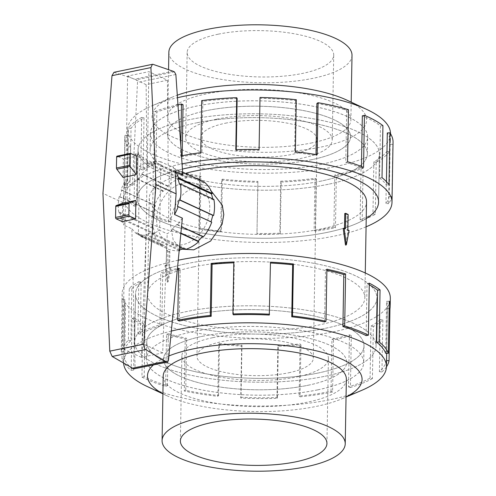 <?xml version="1.0" encoding="UTF-8"?>
<svg xmlns="http://www.w3.org/2000/svg" width="496" height="496" viewBox="0 0 496 496"><rect width="100%" height="100%" fill="white"/><g stroke="black" fill="none" stroke-linecap="round" stroke-linejoin="round"><path stroke-width="0.37" stroke-dasharray="2.48 1.86" d="M325.041 376.253A120.695 38.155 -179 0 0 376.049 346.109A120.695 38.155 -179 0 0 311.147 311.042A120.695 38.155 -179 0 0 185.702 311.748A120.714 38.161 -179 0 0 134.676 341.899A120.714 38.161 -179 0 0 199.59 376.972A120.714 38.161 -179 0 0 325.054 376.259A120.714 38.161 -179 0 0 376.067 346.109A120.714 38.161 -179 0 0 311.153 311.035A120.714 38.161 -179 0 0 185.69 311.742A120.695 38.155 -179 0 0 134.695 341.899A120.695 38.155 -179 0 0 199.597 376.966A120.695 38.155 -179 0 0 325.041 376.253M186.546 263.692A120.695 38.155 1 0 1 311.984 262.979A120.695 38.155 1 0 1 376.886 298.046A120.695 38.155 1 0 1 325.878 328.191A120.695 38.155 1 0 1 200.44 328.904A120.695 38.155 1 0 1 135.538 293.837A120.695 38.155 1 0 1 186.546 263.692M328.389 184.252A120.695 38.155 1 0 1 202.951 184.958A120.695 38.155 1 0 1 138.049 149.891A120.695 38.155 1 0 1 189.057 119.747A120.695 38.155 1 0 1 314.495 119.034A120.695 38.155 1 0 1 379.397 154.101A120.714 38.161 1 0 1 328.402 184.258A120.714 38.161 1 0 1 202.938 184.965A120.714 38.161 1 0 1 138.024 149.891A120.714 38.161 1 0 1 189.044 119.741A120.714 38.161 1 0 1 314.507 119.028A120.714 38.161 1 0 1 379.421 154.101A120.695 38.155 1 0 1 328.389 184.252M182.423 169.093A120.695 38.155 -179 0 0 137.212 197.954A120.695 38.155 -179 0 0 202.114 233.021A120.695 38.155 -179 0 0 327.552 232.308A120.695 38.155 -179 0 0 366.222 218.569A120.714 38.161 1 0 1 327.565 232.314A120.714 38.161 1 0 1 202.101 233.027A120.714 38.161 1 0 1 137.187 197.954A120.714 38.161 1 0 1 182.423 169.086M182.212 249.19L181.362 248.831L173.265 240.331L170.643 225.823C170.674 209.349 180.519 190.65 194.872 188.096L208.711 189.757L211.228 191.109M183.725 182.931A32.55 25.116 114.8 0 1 196.856 184.27A32.55 25.116 114.8 0 1 208.723 216.405A32.55 25.116 114.8 0 1 182.646 244.683A32.55 25.116 114.8 0 1 169.508 243.344A32.55 25.116 114.8 0 1 157.641 211.203A32.55 25.116 114.8 0 1 183.725 182.931M344.757 213.509A108.643 34.342 1 0 1 347.243 214.656L346.971 230.144A108.643 34.342 1 0 1 348.161 230.727L345.476 245.049M343.195 228.427A108.643 34.342 1 0 1 344.491 228.991L344.497 228.389M186.515 173.042A108.643 34.342 -179 0 0 149.259 198.164A108.643 34.342 -179 0 0 207.681 229.729A108.643 34.342 -179 0 0 320.596 229.09A108.643 34.342 -179 0 0 366.513 201.953M193.496 266.91A108.643 34.342 1 0 1 306.416 266.271A108.643 34.342 1 0 1 364.839 297.836A108.643 34.342 1 0 1 318.922 324.973A108.643 34.342 1 0 1 206.007 325.612A108.643 34.342 1 0 1 147.585 294.047A108.643 34.342 1 0 1 193.496 266.91M225.382 123.213A58.162 18.389 1 0 1 285.832 122.872A58.162 18.389 1 0 1 317.111 139.773A58.162 18.389 1 0 1 292.528 154.299A58.162 18.389 1 0 1 232.078 154.64A58.162 18.389 1 0 1 200.799 137.739A58.162 18.389 1 0 1 225.382 123.213M288.715 372.787A58.162 18.389 -179 0 0 313.298 358.261A58.162 18.389 -179 0 0 282.019 341.36A58.162 18.389 -179 0 0 221.569 341.701A58.162 18.389 -179 0 0 196.986 356.227A58.162 18.389 -179 0 0 228.259 373.128A58.162 18.389 -179 0 0 288.715 372.787M312.176 142.829A91.586 28.954 1 0 1 216.988 143.369A91.586 28.954 1 0 1 167.735 116.758A91.586 28.954 1 0 1 206.441 93.88A91.586 28.954 1 0 1 301.636 93.341A91.586 28.954 1 0 1 350.883 119.951A91.586 28.954 1 0 1 312.176 142.829M352.011 55.385A91.586 28.954 1 0 1 313.305 78.263A91.586 28.954 1 0 1 218.116 78.802A91.586 28.954 1 0 1 168.863 52.192M218.135 34.205A73.29 23.169 -179 0 0 187.159 52.508A73.29 23.169 -179 0 0 226.573 73.805A73.29 23.169 -179 0 0 302.74 73.371A73.29 23.169 -179 0 0 333.715 55.068A73.29 23.169 -179 0 0 294.308 33.771A73.29 23.169 -179 0 0 218.135 34.205M216.653 119.17A73.29 23.169 -179 0 0 185.678 137.479A73.29 23.169 -179 0 0 225.085 158.77A73.29 23.169 -179 0 0 301.258 158.342A73.29 23.169 -179 0 0 332.233 140.033A73.29 23.169 -179 0 0 292.82 118.742A73.29 23.169 -179 0 0 216.653 119.17M163.209 376.049A91.586 28.954 -179 0 0 212.462 402.659A91.586 28.954 -179 0 0 307.65 402.12A91.586 28.954 -179 0 0 346.357 379.242M212.84 337.658A73.29 23.169 1 0 1 289.007 337.23A73.29 23.169 1 0 1 328.42 358.521A73.29 23.169 1 0 1 297.445 376.83A73.29 23.169 1 0 1 221.272 377.258A73.29 23.169 1 0 1 181.865 355.967A73.29 23.169 1 0 1 212.84 337.658M390.507 133.709A131.446 41.552 1 0 1 390.507 133.87A131.446 41.552 1 0 1 334.955 166.699A131.446 41.552 1 0 1 198.338 167.474A131.446 41.552 1 0 1 127.652 129.282A131.446 41.552 1 0 1 152.167 105.729A131.446 41.552 1 0 1 177.469 97.718M347.268 100.31A107.303 33.92 1 0 1 321.247 147.027A107.303 33.92 1 0 1 183.247 141.081A107.303 33.92 1 0 1 172.038 97.253A107.303 33.92 1 0 1 177.295 95.195M366.079 226.815A134.131 42.402 1 0 1 335.308 235.898A134.131 42.402 1 0 1 195.901 236.691A134.131 42.402 1 0 1 123.777 197.718A134.131 42.402 1 0 1 180.463 164.219A134.131 42.402 1 0 1 182.063 163.891M183.061 104.73A131.446 41.552 -179 0 0 156.829 112.084L155.924 164.114L153.841 163.55A134.131 42.402 -179 0 0 140.759 169.471L141.67 117.44L144.014 117.887A131.446 41.552 -179 0 0 131.037 128.278L130.132 180.308L127.522 180.073A134.131 42.402 -179 0 0 124.143 187.333L125.048 135.303L127.726 135.396A131.446 41.552 -179 0 0 127.509 137.559A131.446 41.552 -179 0 0 130.572 146.766L129.667 198.797L127.044 198.939A134.131 42.402 -179 0 0 134.038 206.1L134.949 154.07L137.429 153.785A131.446 41.552 -179 0 0 155.533 163.885L154.628 215.915L152.52 216.405A134.131 42.402 -179 0 0 168.497 222.053L169.403 170.023L171.194 169.415A131.446 41.552 -179 0 0 200.979 176.241L200.068 228.278L198.884 229.016A134.131 42.402 -179 0 0 220.683 232.029L221.594 179.998L222.338 179.192A131.446 41.552 -179 0 0 257.895 181.393L256.965 234.273A134.131 42.402 -179 0 0 280.271 234.056L281.176 182.026L280.736 181.183A131.446 41.552 -179 0 0 315.022 178.318L314.111 230.355L315.258 231.136A134.131 42.402 -179 0 0 335.451 227.732L336.356 175.696A134.131 42.402 -179 0 0 363.122 168.194L362.216 220.224A134.131 42.402 -179 0 0 375.292 214.303L376.204 162.273A134.131 42.402 -179 0 0 389.441 151.671L388.535 203.701A134.131 42.402 -179 0 0 391.914 196.441L392.82 144.404A134.131 42.402 -179 0 0 393.043 142.197M181.505 155.862A134.131 42.402 -179 0 0 180.606 156.048L180.786 145.533M182.168 155.725L182.156 156.761A131.446 41.552 1 0 1 201.94 153.425L200.793 152.638M237.138 98.53A131.446 41.552 -179 0 0 202.852 101.389L201.94 153.425M236.245 149.705L236.226 150.561A131.446 41.552 1 0 1 259.067 150.35L259.086 149.501M259.079 149.501L259.067 150.35M296.279 99.715L295.529 100.514A131.446 41.552 -179 0 0 259.972 98.313M295.529 100.514L294.624 152.551A131.446 41.552 1 0 1 315.989 155.502L317.167 154.758M316.002 154.56L315.989 155.502M348.465 109.69L346.679 110.292A131.446 41.552 -179 0 0 316.894 103.466M346.679 110.292L345.768 162.328A131.446 41.552 1 0 1 361.429 167.859L363.537 167.369M361.448 166.513L361.429 167.859M382.924 125.643L380.444 125.922A131.446 41.552 -179 0 0 362.334 115.828M380.444 125.922L379.533 177.959A131.446 41.552 1 0 1 386.39 184.977L389.007 184.834M386.446 181.685L386.39 184.977M392.82 144.404L390.147 144.317A131.446 41.552 -179 0 0 390.364 142.147A131.446 41.552 -179 0 0 387.295 132.947M390.147 144.317L389.236 196.348A131.446 41.552 1 0 1 385.925 203.465L388.535 203.701M376.204 162.273L373.86 161.826A131.446 41.552 -179 0 0 386.83 151.435L385.925 203.465M373.86 161.826L372.949 213.857A131.446 41.552 1 0 1 360.133 219.66L362.216 220.224M336.356 175.696L334.812 174.983A131.446 41.552 -179 0 0 361.038 167.623L360.133 219.66M171.337 331.061A131.446 41.552 -179 0 0 123.591 362.13A131.446 41.552 -179 0 0 123.609 363.115M147.269 386.527A131.446 41.552 -179 0 0 330.888 399.547A131.446 41.552 -179 0 0 361.925 390.271M168.907 355.961A107.303 33.92 -179 0 0 153.345 365.006M162.905 393.719A107.303 33.92 -179 0 0 166.823 395.69A107.303 33.92 -179 0 0 316.721 406.317A107.303 33.92 -179 0 0 342.06 398.747A107.303 33.92 -179 0 0 346.047 396.918M178.256 260.214A134.131 42.402 -179 0 0 122.103 293.601A134.131 42.402 -179 0 0 194.227 332.574A134.131 42.402 -179 0 0 333.634 331.781A134.131 42.402 -179 0 0 390.321 298.282M386.551 360.611L386.372 360.604A131.446 41.552 1 0 1 379.409 371.647L380.32 319.61L382.856 319.926A134.131 42.402 1 0 1 373.339 326.529L372.428 378.56L370.084 378.113A131.446 41.552 1 0 1 348.514 386.861L349.426 334.831L351.329 335.457A134.131 42.402 1 0 1 333.492 339.952L332.58 391.989A134.131 42.402 1 0 1 300.03 396.812L300.942 344.776A134.131 42.402 1 0 1 278.312 346.282L277.4 398.313A134.131 42.402 1 0 1 240.752 398.077L241.657 346.047A134.131 42.402 1 0 1 218.724 344.255L217.818 396.285A134.131 42.402 1 0 1 184.326 391.04L185.237 339.01A134.131 42.402 1 0 1 166.538 334.279L165.627 386.31A134.131 42.402 1 0 1 141.93 377.09L142.842 325.06A134.131 42.402 1 0 1 132.079 318.327L131.173 370.357A134.131 42.402 1 0 1 121.96 358.992L122.872 306.962A134.131 42.402 1 0 1 121.96 301.773A134.131 42.402 1 0 1 122.183 299.559L121.272 351.596A134.131 42.402 1 0 1 128.377 340.33L129.282 288.294A134.131 42.402 1 0 1 138.799 281.697L137.894 333.727A134.131 42.402 1 0 1 159.898 324.799L160.809 272.769A134.131 42.402 1 0 1 177.444 268.522M325.891 328.197A120.714 38.161 -179 0 0 376.91 298.046A120.714 38.161 -179 0 0 311.996 262.973A120.714 38.161 -179 0 0 186.533 263.686A120.714 38.161 -179 0 0 135.513 293.837A120.714 38.161 -179 0 0 200.427 328.91A120.714 38.161 -179 0 0 325.891 328.197M179.285 321.017L180.197 268.987A131.446 41.552 -179 0 0 178.628 269.316M177.339 269.601A131.446 41.552 -179 0 0 162.713 273.395L160.809 272.769M137.894 333.727L140.238 334.174A131.446 41.552 1 0 1 161.801 325.426L162.713 273.395M140.238 334.174L141.143 282.143A131.446 41.552 -179 0 0 131.818 288.616L129.282 288.294M121.272 351.596L123.95 351.683A131.446 41.552 1 0 1 130.913 340.647L131.818 288.616M123.95 351.683L124.862 299.652A131.446 41.552 -179 0 0 124.645 301.816A131.446 41.552 -179 0 0 125.538 306.9L122.872 306.962M131.173 370.357L133.653 370.078A131.446 41.552 1 0 1 124.626 358.937L125.538 306.9M133.653 370.078L134.559 318.041A131.446 41.552 -179 0 0 145.105 324.638L142.842 325.06M165.627 386.31L167.419 385.708A131.446 41.552 1 0 1 144.193 376.675L145.105 324.638M167.419 385.708L168.33 333.672A131.446 41.552 -179 0 0 186.651 338.309L185.237 339.01M217.818 396.285L218.562 395.486A131.446 41.552 1 0 1 185.746 390.346L186.651 338.309M218.562 395.486L219.474 343.449A131.446 41.552 -179 0 0 241.949 345.21L241.657 346.047M277.4 398.313L276.96 397.47A131.446 41.552 1 0 1 241.037 397.24L241.949 345.21M276.96 397.47L277.865 345.439A131.446 41.552 -179 0 0 300.043 343.964L300.942 344.776M332.58 391.989L331.037 391.27A131.446 41.552 1 0 1 299.131 396L300.043 343.964M179.18 250.709A38.39 29.624 114.8 0 1 167.059 248.645A38.39 29.624 114.8 0 1 166.6 248.422L167.09 247.554L162.552 244.621L162.056 245.489A38.39 29.624 114.8 0 1 154.132 234.149L154.913 233.69L153.264 227.757L152.477 228.216A38.39 29.624 114.8 0 1 152.762 212.102L153.537 212.232L155.403 205.567L154.628 205.437A38.39 29.624 114.8 0 1 163.01 190.706L163.482 191.375L168.156 186.527L167.691 185.857A38.39 29.624 114.8 0 1 180.966 178.132L180.953 179.087L186.651 177.903L186.663 176.948A38.39 29.624 114.8 0 1 199.311 178.969M199.398 179.843L203.819 182.993L204.315 182.119M212.84 198.908L213.106 199.851L213.888 199.392M211.017 221.842L211.736 222.171M203.354 236.908L202.889 236.232L202.585 236.549M185.399 249.476L185.417 248.527L183.985 248.825M182.361 218.122L177.494 224.93L177.041 224.266L172.279 229.084L172.732 229.747L167.22 233.808L159.65 230.305L160.847 161.795L168.194 165.199L167.419 80.234L148.881 71.653L127.608 76.074L122.847 348.744L144.119 344.323L148.881 71.653M168.46 360.524L135.079 367.462L131.899 228.836L124.074 225.209L123.101 202.697L124.688 182.026L132.37 185.585L137.497 82.472L136.319 79.794L134.875 79.124L113.968 72.304M167.419 80.234L146.14 84.655L146.915 169.62L139.568 166.222L138.372 234.726L145.942 238.229L140.653 236.412L141.162 235.55L136.704 232.655L136.189 233.517L131.899 228.836M145.942 238.229L141.403 357.337L162.682 352.916L167.22 233.808M123.101 202.697L102.957 193.372M123.039 177.432L123.361 158.98L117.323 156.184L130.615 153.419M123.361 158.98L136.66 156.215M122.27 221.656L122.593 203.205M141.403 357.337L122.847 348.744M162.682 352.916L144.119 344.323M146.14 84.655L127.608 76.074M175.857 74.499L137.497 82.472M168.194 165.199L173.619 167.084L173.147 167.964L177.791 170.946L178.269 170.066L182.826 174.871M132.37 185.585L136.964 178.647L137.454 179.329L142.03 174.431L141.54 173.749L146.915 169.62M134.329 368.956L135.079 367.462M152.948 64.313L114.539 72.298M172.986 71.201L134.875 79.124M180.86 233.504L172.732 229.747M172.279 229.084L180.904 233.07M179.205 250.43L146.128 235.116L146.146 234.168L151.844 232.984L151.826 233.932A38.39 29.624 -65.2 0 0 159.65 230.305M151.826 233.932L179.564 246.779M173.619 167.084L173.154 166.861M186.663 176.948L153.09 161.405L153.078 162.359L147.374 163.544L147.393 162.589A38.39 29.624 -65.2 0 0 139.568 166.222M160.847 161.795A38.39 29.624 -65.2 0 0 153.09 161.405M173.147 167.964L199.274 180.06M177.791 170.946L203.819 182.993M140.653 236.412L166.6 248.422M138.372 234.726A38.39 29.624 -65.2 0 0 146.128 235.116M141.162 235.55L167.09 247.554M136.704 232.655L162.552 244.621M162.056 245.489L136.189 233.517M124.688 182.026A38.39 29.624 -65.2 0 0 121.055 189.894L121.83 190.03L119.958 196.689L119.189 196.559A38.39 29.624 -65.2 0 0 118.904 212.672L119.691 212.22L121.34 218.147L120.553 218.606A38.39 29.624 -65.2 0 0 124.074 225.209M120.553 218.606L154.132 234.149M121.34 218.147L154.913 233.69M152.477 228.216L118.904 212.672M119.691 212.22L153.264 227.757M119.189 196.559L152.762 212.102M119.958 196.689L153.537 212.232M154.628 205.437L121.055 189.894M121.83 190.03L155.403 205.567M137.454 179.329L163.482 191.375M136.964 178.647L163.01 190.706M167.691 185.857L141.54 173.749M142.03 174.431L168.156 186.527M147.393 162.589L180.966 178.132M147.374 163.544L180.953 179.087M153.078 162.359L186.651 177.903M182.633 172.081L178.269 170.066M179.527 184.307L213.106 199.851M177.388 206.497L210.961 222.041M177.041 224.266L202.889 236.232M177.494 224.93L181.517 226.796M151.844 232.984L185.417 248.527M146.146 234.168L179.298 249.513M299.131 396L300.03 396.812M277.865 345.439L278.312 346.282M241.037 397.24L240.752 398.077M219.474 343.449L218.724 344.255M185.746 390.346L184.326 391.04M168.33 333.672L166.538 334.279M144.193 376.675L141.93 377.09M134.559 318.041L132.079 318.327M124.626 358.937L121.96 358.992M124.862 299.652L122.183 299.559M130.913 340.647L128.377 340.33M141.143 282.143L138.799 281.697M161.801 325.426L159.898 324.799M180.197 268.987L178.647 268.268M233.362 314.817L234.273 262.787A131.446 41.552 -179 0 0 233.808 262.806M234.273 262.787L233.827 261.944M269.278 315.047L270.475 262.179M324.576 321.947L325.481 269.917L326.901 269.216M326.883 270.215A131.446 41.552 -179 0 0 325.481 269.917M366.122 335.618L367.034 283.588L369.297 283.166M369.266 284.778A131.446 41.552 -179 0 0 367.034 283.588M385.696 353.357L386.601 301.32L389.267 301.264M386.372 360.604L387.277 308.574A131.446 41.552 -179 0 0 387.494 306.404A131.446 41.552 -179 0 0 386.601 301.32M387.277 308.574L389.137 308.636M379.409 371.647L381.945 371.963L382.856 319.926M370.084 378.113L370.989 326.083A131.446 41.552 -179 0 0 380.32 319.61M370.989 326.083L373.339 326.529M386.44 366.879A134.131 42.402 1 0 1 381.945 371.963M348.514 386.861L350.424 387.488L351.329 335.457M331.037 391.27L331.942 339.239A131.446 41.552 -179 0 0 349.426 334.831M331.942 339.239L333.492 339.952M372.428 378.56A134.131 42.402 1 0 1 350.424 387.488M361.038 167.623L363.122 168.194M372.949 213.857L375.292 214.303M386.83 151.435L389.441 151.671M389.236 196.348L391.914 196.441M379.533 177.959L382.013 177.673M345.768 162.328L347.56 161.721M294.624 152.551L295.368 151.745M236.226 150.561L235.786 149.718M202.852 101.389L201.705 100.607M182.156 156.761L180.606 156.048M156.829 112.084L154.746 111.519L153.841 163.55M144.014 117.887L143.102 169.917A131.446 41.552 1 0 1 155.924 164.114M143.102 169.917L140.759 169.471M177.959 104.78A134.131 42.402 -179 0 0 154.746 111.519M131.037 128.278L128.427 128.042L127.522 180.073M127.726 135.396L126.821 187.426A131.446 41.552 1 0 1 130.132 180.308M126.821 187.426L124.143 187.333M141.67 117.44A134.131 42.402 -179 0 0 128.427 128.042M130.572 146.766L127.956 146.909L127.044 198.939M137.429 153.785L136.518 205.815A131.446 41.552 1 0 1 129.667 198.797M136.518 205.815L134.038 206.1M125.048 135.303A134.131 42.402 -179 0 0 124.825 137.516A134.131 42.402 -179 0 0 127.956 146.909M155.533 163.885L153.425 164.374L152.52 216.405M171.194 169.415L170.289 221.452A131.446 41.552 1 0 1 154.628 215.915M170.289 221.452L168.497 222.053M134.949 154.07A134.131 42.402 -179 0 0 153.425 164.374M200.979 176.241L199.795 176.985L198.884 229.016M222.338 179.192L221.433 231.229A131.446 41.552 1 0 1 200.068 228.278M221.433 231.229L220.683 232.029M169.403 170.023A134.131 42.402 -179 0 0 199.795 176.985M257.895 181.393L256.965 234.273M280.736 181.183L279.825 233.213A131.446 41.552 1 0 1 256.99 233.43M279.825 233.213L280.271 234.056M221.594 179.998A134.131 42.402 -179 0 0 257.877 182.243M315.022 178.318L316.169 179.106L315.258 231.136M334.812 174.983L333.901 227.013A131.446 41.552 1 0 1 314.111 230.355M333.901 227.013L335.451 227.732M281.176 182.026A134.131 42.402 -179 0 0 316.169 179.106M167.127 265.856A108.643 34.342 1 0 1 165.937 265.273L168.076 281.92L170.897 267.573A108.643 34.342 1 0 1 169.607 267.009L169.874 251.522A108.643 34.342 1 0 1 167.394 250.375L167.127 265.856L166.222 266.048L164.982 265.472L167.189 282.106L169.942 267.772L168.702 267.195L168.975 251.708L166.489 250.561L166.222 266.048M167.394 250.375L166.489 250.561M165.937 265.273L164.982 265.472M345.396 228.805L344.491 228.991M169.874 251.522L168.975 251.708M168.076 281.92L167.189 282.106M169.607 267.009L168.702 267.195M170.897 267.573L169.942 267.772M349.116 230.528L348.161 230.727M347.876 229.952L346.971 230.144M348.142 214.47L347.243 214.656M307.948 385.274A91.586 28.954 -179 0 0 346.654 362.402A91.586 28.954 -179 0 0 297.402 335.792A91.586 28.954 -179 0 0 202.213 336.331A91.586 28.954 -179 0 0 163.506 359.203A91.586 28.954 -179 0 0 212.753 385.814A91.586 28.954 -179 0 0 307.948 385.274M202.213 336.35A91.586 28.954 1 0 1 297.402 335.811A91.586 28.954 1 0 1 346.654 362.421A91.586 28.954 1 0 1 307.942 385.299A91.586 28.954 1 0 1 212.753 385.838A91.586 28.954 1 0 1 163.506 359.228A91.586 28.954 1 0 1 202.213 336.35M317.793 389.856A108.643 34.342 -179 0 0 363.704 362.719A108.643 34.342 -179 0 0 305.282 331.154A108.643 34.342 -179 0 0 192.367 331.793A108.643 34.342 -179 0 0 146.45 358.93A108.643 34.342 -179 0 0 204.873 390.495A108.643 34.342 -179 0 0 317.793 389.856M318.085 373.035A108.643 34.342 -179 0 0 364.002 345.898A108.643 34.342 -179 0 0 305.579 314.334A108.643 34.342 -179 0 0 192.659 314.972A108.643 34.342 -179 0 0 146.742 342.11A108.643 34.342 -179 0 0 205.164 373.674A108.643 34.342 -179 0 0 318.085 373.035M192.671 314.979A108.624 34.336 1 0 1 305.567 314.34A108.624 34.336 1 0 1 363.977 345.898A108.624 34.336 1 0 1 318.072 373.029A108.624 34.336 1 0 1 205.177 373.668A108.624 34.336 1 0 1 146.766 342.11A108.624 34.336 1 0 1 192.671 314.979M317.775 389.831A108.624 34.336 -179 0 0 363.686 362.7A108.624 34.336 -179 0 0 305.276 331.136A108.624 34.336 -179 0 0 192.38 331.774A108.624 34.336 -179 0 0 146.475 358.906A108.624 34.336 -179 0 0 204.885 390.47A108.624 34.336 -179 0 0 317.775 389.831M311.885 159.669A91.586 28.954 1 0 1 216.696 160.208A91.586 28.954 1 0 1 167.443 133.598A91.586 28.954 1 0 1 206.15 110.726A91.586 28.954 1 0 1 301.339 110.186A91.586 28.954 1 0 1 350.591 136.797A91.586 28.954 1 0 1 311.885 159.669M206.15 110.701A91.586 28.954 -179 0 0 167.443 133.579A91.586 28.954 -179 0 0 216.696 160.189A91.586 28.954 -179 0 0 311.885 159.65A91.586 28.954 -179 0 0 350.591 136.772A91.586 28.954 -179 0 0 301.339 110.162A91.586 28.954 -179 0 0 206.15 110.701M321.73 164.207A108.643 34.342 1 0 1 208.81 164.846A108.643 34.342 1 0 1 150.387 133.281A108.643 34.342 1 0 1 196.304 106.144A108.643 34.342 1 0 1 309.225 105.505A108.643 34.342 1 0 1 367.648 137.07A108.643 34.342 1 0 1 321.73 164.207M321.433 181.028A108.643 34.342 1 0 1 208.518 181.666A108.643 34.342 1 0 1 150.096 150.102A108.643 34.342 1 0 1 196.013 122.965A108.624 34.336 -179 0 0 150.121 150.102A108.624 34.336 -179 0 0 208.531 181.66A108.624 34.336 -179 0 0 321.42 181.021A108.624 34.336 -179 0 0 367.325 153.89A108.624 34.336 -179 0 0 308.921 122.332A108.624 34.336 -179 0 0 196.025 122.971A108.643 34.342 1 0 1 308.927 122.326A108.643 34.342 1 0 1 367.35 153.89A108.643 34.342 1 0 1 321.433 181.028M321.718 164.226A108.624 34.336 1 0 1 208.822 164.864A108.624 34.336 1 0 1 150.412 133.3A108.624 34.336 1 0 1 196.317 106.169A108.624 34.336 1 0 1 309.213 105.53A108.624 34.336 1 0 1 367.623 137.094A108.624 34.336 1 0 1 321.718 164.226M174.431 71.87L136.319 79.794M376.049 346.109L376.886 298.046L376.067 346.109M138.049 149.891L137.212 197.954M208.711 189.751L196.856 184.27M365.273 272.974L364.839 297.836M317.111 139.773L313.298 358.261M167.735 116.758L168.559 69.682M187.159 52.508L185.678 137.479M326.932 443.492L328.42 358.521M137.187 197.954L138.024 149.891M390.507 133.87L390.364 142.147M166.823 395.69L162.899 393.849M122.103 293.601L121.96 301.773M123.591 362.13L124.645 301.816M167.059 248.645L141.106 236.629M386.675 353.332L387.494 306.404M135.513 293.837L134.676 341.899M342.06 398.747L346.047 397.048M127.652 129.282L127.509 137.559M378.584 202.163L379.421 154.101L378.572 201.413M123.777 197.718L124.825 137.516M172.038 97.253L152.167 105.729M180.383 440.932L181.865 355.967M333.715 55.068L332.233 140.033M350.883 119.951L351.193 102.151M200.799 137.739L196.986 356.227M149.259 198.164L147.585 294.047M181.362 248.831L169.508 243.344M134.695 341.899L135.538 293.837M364.002 345.898L363.704 362.719M363.977 345.898L363.686 362.7M146.45 358.93L146.742 342.11L146.475 358.906M150.096 150.102L150.387 133.281M150.121 150.102L150.412 133.3M367.325 153.89L367.623 137.094M367.35 153.89L367.648 137.07"/><path stroke-width="0.74" d="M182.423 169.086A120.714 38.161 1 0 1 188.207 167.803A120.714 38.161 1 0 1 313.67 167.09A120.714 38.161 1 0 1 378.584 202.163A120.695 38.155 -179 0 0 313.658 167.096A120.695 38.155 -179 0 0 188.22 167.809A120.695 38.155 -179 0 0 182.423 169.093M211.228 191.109L222.307 205.177L223.795 214.594L222.096 224.297L210.651 241.025L193.8 249.841L182.212 249.19M345.476 245.049L343.195 228.427L344.156 228.228L346.363 244.863L345.476 245.049M344.497 228.389L344.757 213.509L345.662 213.323L345.396 228.805L344.156 228.228M365.273 272.974L366.513 201.953A108.643 34.342 -179 0 0 308.09 170.388A108.643 34.342 -179 0 0 195.17 171.027A108.643 34.342 -179 0 0 186.515 173.042M168.559 69.682L168.863 52.192A91.586 28.954 1 0 1 207.57 29.314A91.586 28.954 1 0 1 302.758 28.774A91.586 28.954 1 0 1 352.011 55.385L351.193 102.151M345.228 443.808L346.357 379.242A91.586 28.954 -179 0 0 297.11 352.631A91.586 28.954 -179 0 0 201.922 353.171A91.586 28.954 -179 0 0 163.209 376.049L162.087 440.615A91.586 28.954 -179 0 0 211.333 467.226A91.586 28.954 -179 0 0 306.522 466.686A91.586 28.954 -179 0 0 345.228 443.808A91.586 28.954 -179 0 0 295.982 417.198A91.586 28.954 -179 0 0 200.793 417.737A91.586 28.954 -179 0 0 162.087 440.615M211.352 422.629A73.29 23.169 1 0 1 287.525 422.195A73.29 23.169 1 0 1 326.932 443.492A73.29 23.169 1 0 1 295.963 461.795A73.29 23.169 1 0 1 219.79 462.229A73.29 23.169 1 0 1 180.383 440.932A73.29 23.169 1 0 1 211.352 422.629M177.469 97.718A131.446 41.552 1 0 1 183.204 96.453A131.446 41.552 1 0 1 366.829 109.473A131.446 41.552 1 0 1 390.507 133.709M177.295 95.195A107.303 33.92 1 0 1 197.371 89.683A107.303 33.92 1 0 1 347.268 100.31L366.829 109.473M182.063 163.891A134.131 42.402 1 0 1 320.732 163.587A134.131 42.402 1 0 1 391.995 202.399A134.131 42.402 1 0 1 366.079 226.815M391.995 202.399L393.043 142.197A134.131 42.402 -179 0 0 389.918 132.804L389.007 184.834A134.131 42.402 -179 0 0 382.013 177.673L382.924 125.643A134.131 42.402 -179 0 0 364.448 115.339L363.537 167.369A134.131 42.402 -179 0 0 347.56 161.721L348.465 109.69A134.131 42.402 -179 0 0 318.079 102.722L317.167 154.758A134.131 42.402 -179 0 0 295.368 151.745L296.279 99.715A134.131 42.402 -179 0 0 259.997 97.47L259.086 149.501A134.131 42.402 -179 0 0 235.786 149.718L236.691 97.687A134.131 42.402 -179 0 0 201.705 100.607L200.793 152.638A134.131 42.402 -179 0 0 181.505 155.862M180.786 145.533L181.511 104.011L183.061 104.73L182.168 155.725M236.691 97.687L237.138 98.53L236.245 149.705M259.997 97.47L259.079 149.501M318.079 102.722L316.894 103.466L316.002 154.56M364.448 115.339L362.334 115.828L361.448 166.513M389.918 132.804L387.295 132.947L386.446 181.685M346.047 397.048L361.925 390.271A131.446 41.552 -179 0 0 386.44 366.718A131.446 41.552 -179 0 0 315.76 328.526A131.446 41.552 -179 0 0 179.143 329.301A131.446 41.552 -179 0 0 171.337 331.061M123.609 363.115A131.446 41.552 -179 0 0 147.269 386.527L162.899 393.849M346.047 396.918A107.303 33.92 -179 0 0 328.265 354.082A107.303 33.92 -179 0 0 192.845 348.973A107.303 33.92 -179 0 0 168.907 355.961M153.345 365.006A107.303 33.92 -179 0 0 162.905 393.719M177.444 268.522A134.131 42.402 1 0 1 178.647 268.268L177.735 320.304L179.285 321.017A131.446 41.552 1 0 1 211.184 316.293L212.096 264.256L211.197 263.444A134.131 42.402 1 0 1 233.827 261.944L232.915 313.974L233.362 314.817A131.446 41.552 1 0 1 269.278 315.047L270.475 262.179A134.131 42.402 1 0 1 293.409 263.971L292.504 316.002L291.753 316.808A131.446 41.552 1 0 1 324.576 321.947L325.99 321.247L326.901 269.216A134.131 42.402 1 0 1 345.6 273.947L344.689 325.977L342.903 326.585A131.446 41.552 1 0 1 366.122 335.618L368.385 335.197L369.297 283.166A134.131 42.402 1 0 1 380.054 289.9L379.149 341.93L376.669 342.215A131.446 41.552 1 0 1 385.696 353.357L388.356 353.295L389.267 301.264A134.131 42.402 1 0 1 390.178 306.454L390.321 298.282A134.131 42.402 -179 0 0 318.196 259.309A134.131 42.402 -179 0 0 178.789 260.102A134.131 42.402 -179 0 0 178.256 260.214M178.628 269.316A131.446 41.552 -179 0 0 177.339 269.601M199.77 179.186L199.311 178.969A38.39 29.624 114.8 0 1 199.77 179.186L199.398 179.843M182.633 172.081L204.315 182.119A38.39 29.624 114.8 0 1 212.238 193.465L211.451 193.924L212.84 198.908M176.117 193.831L155.973 184.5L150.914 67.58L152.408 64.319L152.948 64.313L172.986 71.201L174.431 71.87L175.857 74.499L182.826 174.871L175.144 171.312L176.117 193.831L174.536 214.501A38.39 29.624 -65.2 0 0 178.163 206.627L177.388 206.497L179.261 199.832L180.036 199.969A38.39 29.624 -65.2 0 0 180.315 183.855L213.888 199.392A38.39 29.624 114.8 0 1 213.609 215.512L212.834 215.376L211.017 221.842M178.163 206.627L211.736 222.171A38.39 29.624 114.8 0 1 203.354 236.908L181.517 226.796M202.585 236.549L198.208 241.087L198.679 241.757A38.39 29.624 114.8 0 1 185.399 249.476L179.564 246.779M183.985 248.825L179.719 249.711L179.701 250.66A38.39 29.624 114.8 0 1 179.18 250.709M174.536 214.501L182.361 218.122L168.46 360.524L167.481 362.068L165.571 361.355L145.619 349.531C144.286 348.316 143.66 346.506 143.735 344.1L155.973 184.5M152.408 64.319L113.968 72.304L111.984 75.671L102.957 193.372L109.783 351.156L112.189 356.481L133.827 368.888L167.481 362.068M117.323 156.184A1.166 0.645 78.3 0 0 117.062 156.147A1.166 0.645 78.3 0 0 116.628 156.978L116.436 168.008A1.166 0.645 78.3 0 0 116.827 169.21L123.039 177.432L136.338 174.666L130.126 166.451A1.166 0.645 -101.7 0 1 129.735 165.249L129.927 154.213A1.166 0.645 -101.7 0 1 130.361 153.382A1.166 0.645 -101.7 0 1 130.615 153.419L136.66 156.215L136.338 174.666M116.827 169.21L130.126 166.451M135.885 200.446L135.569 218.891L129.524 216.095A1.166 0.645 -101.7 0 1 128.873 214.681L129.065 203.645A1.166 0.645 -101.7 0 1 129.487 202.821L135.885 200.446L122.593 203.205L116.194 205.586A1.166 0.645 78.3 0 0 115.766 206.41L115.574 217.446A1.166 0.645 78.3 0 0 116.225 218.86L122.27 221.656L135.569 218.891M129.487 202.821L116.194 205.586M145.619 349.531L112.189 356.481M165.571 361.355L132.438 368.243M198.679 241.757L180.86 233.504M180.904 233.07L198.208 241.087M179.701 250.66L179.205 250.43M180.315 183.855L179.527 184.307L177.878 178.38L178.665 177.921A38.39 29.624 -65.2 0 0 175.144 171.312M178.665 177.921L212.238 193.465M177.878 178.38L211.451 193.924M180.036 199.969L213.609 215.512M179.261 199.832L212.834 215.376M179.298 249.513L179.719 249.711M211.184 316.293L210.292 315.481L211.197 263.444M233.808 262.806A131.446 41.552 -179 0 0 212.096 264.256M177.735 320.304A134.131 42.402 1 0 1 210.292 315.481M291.753 316.808L292.665 264.771A131.446 41.552 -179 0 0 270.463 263.029M292.665 264.771L293.409 263.971M232.915 313.974A134.131 42.402 1 0 1 269.57 314.21M342.903 326.585L343.809 274.548A131.446 41.552 -179 0 0 326.883 270.215M343.809 274.548L345.6 273.947M292.504 316.002A134.131 42.402 1 0 1 325.99 321.247M376.669 342.215L377.574 290.185A131.446 41.552 -179 0 0 369.266 284.778M377.574 290.185L380.054 289.9M344.689 325.977A134.131 42.402 1 0 1 368.385 335.197M390.178 306.454A134.131 42.402 1 0 1 389.955 308.667L389.044 360.697L386.551 360.611M389.137 308.636L389.955 308.667M379.149 341.93A134.131 42.402 1 0 1 388.356 353.295M389.044 360.697A134.131 42.402 1 0 1 386.44 366.879M181.511 104.011A134.131 42.402 -179 0 0 177.959 104.78M378.584 202.163A120.714 38.161 1 0 1 366.222 218.587A120.695 38.155 -179 0 0 378.56 202.163L378.572 201.413M346.363 244.863L349.116 230.528L347.876 229.952L348.142 214.47L345.662 213.323M116.628 156.978L129.927 154.213M116.436 168.008L129.735 165.249M129.524 216.095L116.225 218.86M128.873 214.681L115.574 217.446M129.065 203.645L115.766 206.41M150.914 67.58L111.984 75.671M143.735 344.1L109.783 351.156M166.96 361.999L133.827 368.888M117.062 156.147L130.361 153.382M386.44 366.718L386.675 353.332"/></g></svg>
